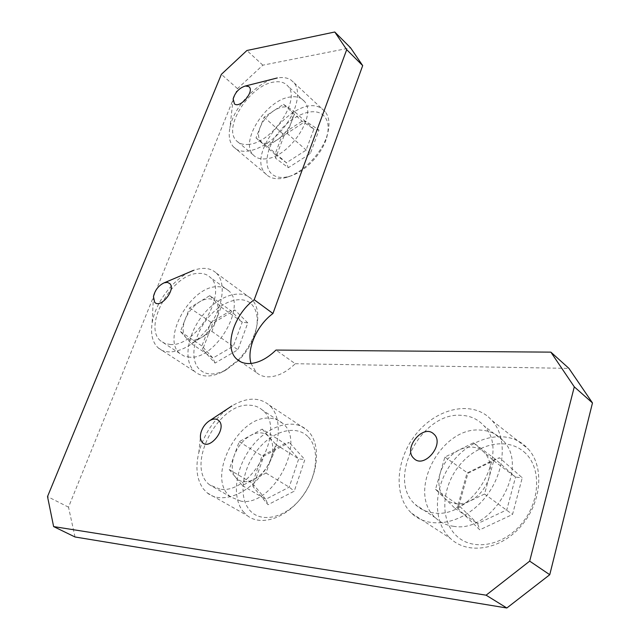 <?xml version="1.0" encoding="UTF-8"?>
<svg xmlns="http://www.w3.org/2000/svg" width="640" height="640" viewBox="0 0 640 640"><rect width="100%" height="100%" fill="white"/><g stroke="black" fill="none" stroke-linecap="round" stroke-linejoin="round"><path stroke-width="0.48" stroke-dasharray="3.2 2.4" d="M249.208 144.32C243.496 145.064 239.152 143.776 236.168 140.472C222.76 127.256 249.864 85.32 273.584 82.104C279.944 81 284.736 82.36 287.968 86.184C301.056 99.48 272.632 142.392 249.208 144.32M266.208 158.776C260.496 159.448 256.128 158.112 253.104 154.784C239.528 141.456 266.192 99.952 289.904 97.04C296.256 96.016 301.064 97.432 304.344 101.288C317.576 114.704 289.624 157.128 266.208 158.776M170.76 344.544L165.216 343.616L160.704 340.944C142.072 326.368 172.416 273.088 198.64 273.384C203.392 273.168 207.28 274.52 210.296 277.432C228.424 292.008 196.696 346.512 170.76 344.544M190.016 357.224L184.456 356.248L179.912 353.552C161.08 338.88 190.824 286.176 217.08 286.736C221.832 286.576 225.736 287.96 228.792 290.888C247.088 305.576 215.992 359.424 190.016 357.224M220.032 489.128L209.84 484.992C184.608 466.88 218.24 401.68 250.12 405.24C255.016 405.496 259.2 407.176 262.672 410.288C286.896 428.504 251.568 494.976 220.032 489.128M240.968 501.16L230.744 496.976C205.32 478.824 238.176 414.416 270.048 418.24C274.944 418.536 279.144 420.24 282.64 423.36C307.016 441.64 272.504 507.208 240.968 501.16M433.44 512.856C426.256 512 420.192 509.208 415.232 504.48C385.904 478.744 421.824 411.336 461.688 415.352C470.632 415.84 478.016 419.296 483.856 425.72C511.104 452.056 472.528 519.792 433.44 512.856M453.784 526.328C446.632 525.424 440.576 522.616 435.6 517.912C406.176 492.232 441.256 425.8 480.928 430.128C489.816 430.696 497.192 434.184 503.056 440.592C530.344 466.88 492.68 533.488 453.784 526.328M251.016 363.48L256.224 372.352C259.32 375.208 263.208 376.712 267.896 376.872C277.016 376.872 286.136 372.488 295.256 363.72L275.976 350.072M75.016 536.984L68.512 507.168L237.52 88.64L262.848 65.168L350.584 47.832M295.256 363.72L568.936 368.384M262.848 65.168L246.912 50.504M237.52 88.64L221.368 74.344M68.512 507.168L47.52 496.584M473.496 442.776L493.712 460.752L484.544 494.024L454.936 508.256L435.512 489.32L444.888 457.096L459.12 449.976C468.528 445.584 476.648 446.152 483.496 451.672C489.896 457.856 491.776 466.4 489.152 477.296C485.8 488.184 479.304 496.144 469.664 501.176C459.912 505.448 451.736 504.616 445.128 498.688C439.072 492.2 437.44 483.672 440.224 473.128C443.576 462.664 449.88 454.944 459.12 449.976L473.496 442.776L495.296 459.16L515.544 477.096L506.792 509.848L477.568 523.632L458.08 504.768L467.048 473.032L495.296 459.16L499.512 457.776L468 473.24L458 508.64L479.784 529.816L512.528 514.464L522.24 477.792L499.512 457.776M488.352 416.896L492.216 420.72C508.344 438.68 504.784 475.408 483.256 499.824C461.936 524.448 428.696 529.944 411.592 513.232L410.56 512.208C392.96 494.184 396.304 457.984 416.392 433.648C436.224 409.08 469.296 400.664 488.352 416.896M523.792 451.688C541.32 466.152 541.072 500.192 522.024 523.256C503.24 546.552 471.616 551.568 455.728 535.096C439.552 518.952 441.8 486.752 459.472 465.352C476.904 443.736 506.536 436.88 523.792 451.688M449.312 537.392L450.352 538.4C467.568 555 500.272 550.088 520.864 526.344C541.672 502.808 544.568 466.96 528.352 449.096L524.472 445.288C505.392 429.072 472.832 436.768 453.648 460.544C434.208 484.088 431.576 519.512 449.312 537.392M435.512 489.32L458.08 504.768L458 508.64M444.888 457.096L468 473.24M454.936 508.256L477.568 523.632L479.784 529.816M484.544 494.024L512.528 514.464M493.712 460.752L515.544 477.096L522.24 477.792M262.184 429.136L275.888 444.448L265.984 473.048L242.32 485.56L229.208 469.52L239.168 441.696L250.624 435.44C258.168 431.592 264.28 432.016 268.976 436.72C273.256 441.992 273.92 449.312 270.96 458.68C267.456 468.04 261.84 474.928 254.096 479.336C246.336 483.096 240.208 482.48 235.704 477.472C231.664 471.968 231.168 464.656 234.208 455.552C237.68 446.504 243.152 439.808 250.624 435.44L262.184 429.136L284.848 443.632L298.704 458.92L289.192 487.144L265.736 499.312L252.448 483.312L262.04 455.848L284.848 443.632L289.28 442.48L263.808 456.112L253.128 486.76L268 504.712L294.272 491.152L304.864 459.56L289.28 442.48M270.656 406.464C283 419.32 280.144 449.528 263.48 472.208C246.968 495.024 221 504.2 207.328 492.976L203.336 488.92C196.752 479.68 195.248 467.528 198.84 452.456C204.552 432.344 215.544 416.848 231.84 405.976C246.752 397.184 259.264 396.928 269.392 405.2L270.656 406.464M308.344 437.04C320.408 449.416 317.184 478.632 300.728 498.576C284.448 518.728 259.944 523.48 249.144 509.544C238.104 495.904 242.52 468.048 257.936 449.352C273.192 430.472 296.504 424.36 308.344 437.04M243.088 511.48L247.16 515.536C261.032 526.768 286.696 518.144 302.648 495.976C318.76 473.96 320.992 444.304 308.432 431.448L307.144 430.176C293.472 417.664 268.344 425.424 252.136 446.16C235.768 466.728 231.216 496.632 243.088 511.48M229.208 469.52L252.448 483.312L253.128 486.76M239.168 441.696L262.04 455.848L263.808 456.112M242.32 485.56L265.736 499.312L268 504.712M265.984 473.048L289.192 487.144L294.272 491.152M275.888 444.448L298.704 458.92L304.864 459.56M209.768 295.64L221.088 307.104L211.872 331.36L191.296 343.584L180.432 331.552L189.68 307.856L199.688 301.768C206.256 297.992 211.488 297.84 215.384 301.328C218.912 305.304 219.288 311.256 216.504 319.184C213.264 327.136 208.28 333.24 201.544 337.496C194.808 341.232 189.568 341.24 185.824 337.52C182.488 333.352 182.24 327.4 185.08 319.656C188.288 311.936 193.152 305.976 199.688 301.768L209.768 295.64L230.776 310.632L242.256 322.152L233.352 346.144L212.928 358.056L201.904 345.984L210.848 322.544L230.776 310.632L234.904 310.04L212.64 323.328L202.672 349.504L215.016 363.072L237.896 349.768L247.816 322.904L234.904 310.04M216.32 273.072L216.472 273.216C226.824 283.144 222.832 309.136 207.16 329.08C191.632 349.16 168.76 357.568 158.192 347.864L156.584 346.216C152.16 340.768 150.664 333.192 152.088 323.488C155.072 302.088 174.848 276.808 193.624 270.336C203.088 267.008 210.656 267.92 216.32 273.072M238.504 360.536L226.312 369.76C214.448 375.752 205.24 375.36 198.688 368.6C189.504 358.304 193.968 334.92 207.744 318.208C221.384 301.352 241.616 294.488 251.408 304.048C257.384 310.28 258.744 319.688 255.488 332.28C252.384 342.744 246.776 352.112 238.648 360.4M238.16 360.072C246.696 351.072 252.6 341.016 255.88 329.904C259.456 316.112 258 305.792 251.528 298.936L251.368 298.792C240.56 288.32 218.312 295.968 203.304 314.52C188.144 332.912 183.144 358.64 193.192 370.032L194.848 371.688C202.104 377.56 211.696 377.456 223.616 371.352L238.04 360.192M180.432 331.552L201.904 345.984L202.672 349.504M189.68 307.856L212.64 323.328M191.296 343.584L212.928 358.056L215.016 363.072M211.872 331.36L237.896 349.768M221.088 307.104L242.256 322.152L247.816 322.904M283.464 104.312L295.16 112.176L287.096 133.392L267.296 146.296L256.008 137.928L264.12 117.144L273.76 110.752C280.096 106.728 285.272 105.888 289.272 108.216C292.928 111.008 293.552 115.848 291.144 122.744C288.288 129.728 283.624 135.432 277.16 139.864C270.664 143.872 265.48 144.608 261.608 142.08C258.128 139.12 257.616 134.256 260.08 127.496C262.92 120.696 267.48 115.112 273.76 110.752L283.464 104.312L302.08 121.152L313.872 129.152L306.072 150.168L286.424 162.768L275.024 154.28L282.88 133.68L302.08 121.152L305.736 121.168L284.288 135.144L275.528 158.16L288.28 167.712L310.296 153.656L318.984 130.12L305.736 121.168M290.864 79.92L294.12 82.848C301.936 92.32 295.944 114.624 280.544 131.52C265.24 148.512 244.432 155.896 235.008 148.304L233.232 146.64C229.464 142.168 228.352 135.856 229.912 127.704C233.608 106.704 258.072 80.912 277.264 77.968C282.696 77.016 287.232 77.672 290.864 79.92M321.768 114.024C328.12 118.584 329.736 126.528 326.624 137.864C321.936 154.288 304.584 172.232 289.56 176.304C282.4 178.296 276.672 177.688 272.392 174.48C262.88 167.216 266.304 147.248 279.232 131.552C292.024 115.752 311.744 107.384 321.768 114.024M267.384 175.448C272.08 178.992 278.384 179.664 286.28 177.472C302.848 172.992 322.064 153.12 327.24 134.976C330.096 124.976 329.416 117.224 325.192 111.72L321.872 108.728C298.088 91.28 244.624 153.168 265.568 173.752L267.384 175.448M256.008 137.928L275.024 154.28L275.528 158.16M264.12 117.144L284.288 135.144M267.296 146.296L286.424 162.768L288.28 167.712M287.096 133.392L310.296 153.656M295.16 112.176L313.872 129.152L318.984 130.12M253.104 154.784L236.168 140.472M179.912 353.552L160.704 340.944M230.744 496.976L209.84 484.992M435.6 517.912L415.232 504.48M256.224 372.352L240.848 361.896M503.056 440.592L483.856 425.72M282.64 423.36L262.672 410.288M228.792 290.888L210.296 277.432M304.344 101.288L287.968 86.184M411.592 513.232L450.352 538.4M492.216 420.72L528.352 449.096M207.328 492.976L247.16 515.536M269.392 405.2L307.144 430.176M200.88 432.848L198.84 452.456M255.488 332.28L255.88 329.904M226.312 369.76L223.616 371.352M158.192 347.864L194.848 371.688M216.472 273.216L251.528 298.936M153.456 296.528L152.088 323.488M326.624 137.864L327.24 134.976M289.56 176.304L286.28 177.472M294.12 82.848L325.192 111.72M233.232 146.64L265.568 173.752M233.144 98.816L229.912 127.704"/><path stroke-width="0.96" d="M248.424 363.584C257.56 363.488 266.744 358.984 275.976 350.072L550.864 352.136L574.296 386.848L529.688 561.136L486.096 595.184L53.624 526.584L47.52 496.584L221.368 74.344L246.912 50.504L334.776 32L346.704 49.672L254.208 299.728C233.672 314.584 223.544 347.752 236.792 359.144C239.856 361.984 243.736 363.464 248.424 363.584M334.776 32L350.584 47.832L362.688 65.608L272.952 313.504C257 325.176 246.512 348.72 251.016 363.48M550.864 352.136L568.936 368.384L592.48 402.944L549.752 574.72L506.832 608L75.016 536.984L53.624 526.584M362.688 65.608L346.704 49.672M272.952 313.504L254.208 299.728M592.48 402.944L574.296 386.848M549.752 574.72L529.688 561.136M506.832 608L486.096 595.184M433.736 433.992C445.4 443.6 424.24 469.528 413.832 458.368C402.64 448.552 423.192 423.368 433.736 433.992M219.208 421C227.048 429.144 208.824 451.464 202.04 442.024C200.344 439.784 199.96 436.728 200.88 432.848C202.368 427.632 205.232 423.608 209.464 420.768C213.536 418.416 216.784 418.488 219.208 421M169.808 283.576C176.296 289.536 160.184 309.264 154.608 302.184L153.456 296.528C155.024 290.048 158.592 285.48 164.184 282.816L167.392 282.376L169.808 283.576M248.648 86.544C255.376 90.432 240.336 108.84 234.456 103.92L233.144 98.816C235.256 92.232 239.304 87.968 245.296 86.016L248.648 86.544M240.848 361.896L236.792 359.144M209.464 420.768L231.84 405.976M164.184 282.816L193.624 270.336M245.296 86.016L277.264 77.968"/></g></svg>
